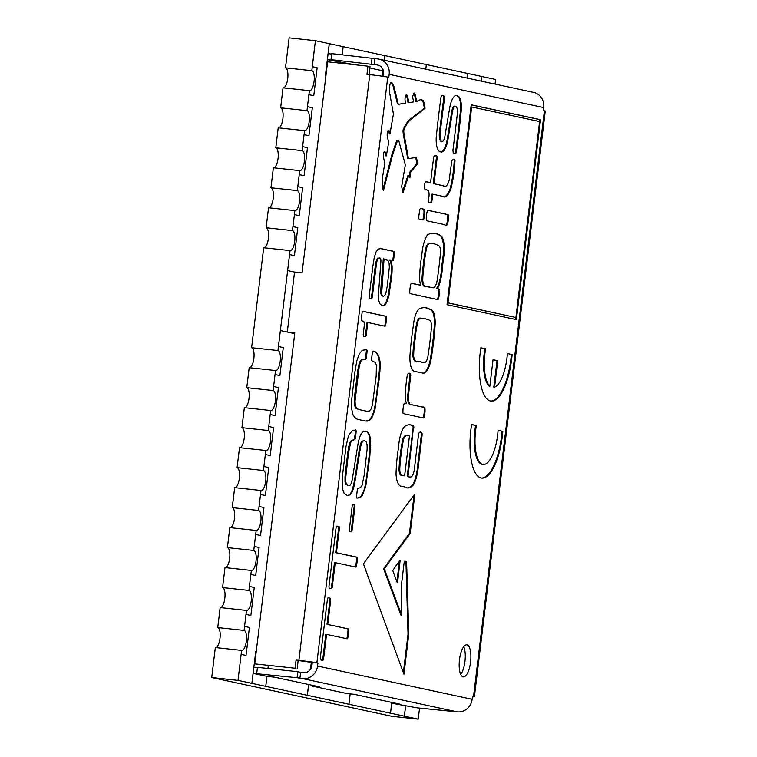 <?xml version="1.0" encoding="UTF-8"?>
<svg xmlns="http://www.w3.org/2000/svg" width="757" height="757" viewBox="0 0 757 757"><rect width="100%" height="100%" fill="white"/><g stroke="black" fill="none" stroke-linecap="round" stroke-linejoin="round"><path stroke-width="1.14" d="M391.729 703.196L390.517 713.189L418.205 719.15L419.548 708.098M418.205 719.15L391.937 716.311L211.733 677.543L215.319 647.557L241.663 650.395L241.142 654.389L246.034 655.439L249.422 627.449L244.568 626.408L244.085 630.411L217.742 627.562L220.155 607.568L246.498 610.416L244.568 626.408M241.928 427.658L244.35 407.663L270.694 410.512L268.271 430.506L241.928 427.658A10.078 3.53 -83.8 0 1 244.227 438.029A10.078 3.53 -83.8 0 1 239.77 447.68M268.754 426.503L273.608 427.554L270.221 455.534L265.338 454.484L263.436 470.485L237.092 467.637L239.515 447.652L265.858 450.491L265.338 454.484M251.608 347.7L263.701 247.747L290.045 250.586L277.951 350.538L251.608 347.7A10.078 3.53 -83.8 0 1 253.907 358.07A10.078 3.53 -83.8 0 1 249.441 367.713M275.529 370.533L273.116 390.527L246.773 387.679L249.185 367.684L275.529 370.533A10.078 3.53 96.2 0 0 275.662 370.552A10.078 3.53 96.2 0 0 280.232 361.098A10.078 3.53 96.2 0 0 277.951 350.538M279.901 375.576L275.009 374.526L279.901 375.576L283.288 347.586L278.434 346.545M222.577 587.583L224.999 567.589L251.343 570.437L248.921 590.422L222.577 587.583A10.078 3.53 -83.8 0 1 224.876 597.954A10.078 3.53 -83.8 0 1 220.419 607.597M249.403 586.429L254.257 587.47L250.87 615.46L245.978 614.41M261.014 490.479L258.601 510.464L232.257 507.616L234.67 487.631L261.014 490.479A10.078 3.53 96.2 0 0 261.146 490.498A10.078 3.53 96.2 0 0 265.716 481.045A10.078 3.53 96.2 0 0 263.436 470.485M256.178 530.458L253.756 550.443L227.412 547.604L229.835 527.61L256.178 530.458A10.078 3.53 96.2 0 0 256.311 530.477A10.078 3.53 96.2 0 0 260.872 521.024A10.078 3.53 96.2 0 0 258.601 510.464M260.55 535.502L255.658 534.451L260.55 535.502L263.938 507.512L259.083 506.471M285.474 67.827L289.136 37.85L315.404 40.689L311.818 70.675L285.474 67.827A10.078 3.53 -83.8 0 1 287.774 78.208A10.078 3.53 -83.8 0 1 283.317 87.85M270.959 187.774L273.381 167.78L299.725 170.628L297.302 190.622L270.959 187.774A10.078 3.53 -83.8 0 1 273.258 198.145A10.078 3.53 -83.8 0 1 268.801 207.797M294.88 210.607L292.467 230.601L266.123 227.753L268.536 207.768L294.88 210.607A10.078 3.53 96.2 0 0 295.012 210.626A10.078 3.53 96.2 0 0 299.583 201.173A10.078 3.53 96.2 0 0 297.302 190.622M299.252 215.65L294.359 214.6L299.252 215.65L302.639 187.66L297.785 186.619M309.395 90.67L306.982 110.654L280.639 107.816L283.052 87.821L309.395 90.67A10.078 3.53 96.2 0 0 309.528 90.689A10.078 3.53 96.2 0 0 314.098 81.236A10.078 3.53 96.2 0 0 311.818 70.675M304.56 130.649L302.138 150.634L275.794 147.795L278.216 127.801L304.56 130.649A10.078 3.53 96.2 0 0 304.692 130.668A10.078 3.53 96.2 0 0 309.253 121.215A10.078 3.53 96.2 0 0 306.982 110.654M302.63 146.64L307.474 147.681L304.087 175.671L299.204 174.621M308.875 94.663L313.767 95.713L317.155 67.723L312.3 66.682M304.04 134.642L308.932 135.692L312.319 107.702L307.465 106.661M289.524 254.589L294.416 255.629L297.804 227.649L292.95 226.598M280.336 330.544L294.199 333.534L294.293 332.995M270.173 414.505L275.065 415.555L278.444 387.565L273.599 386.524M260.493 494.472L265.385 495.513L268.773 467.533L263.919 466.482M250.822 574.431L255.705 575.481L259.093 547.491L254.238 546.45M241.142 654.389L238.001 680.382L251.863 683.363L255.771 651.38L251.901 683.363L307.314 695.295L308.61 684.508M312.158 663.511L311.184 663.302L310.455 669.302M308.648 684.517L307.351 695.295L390.489 713.189L391.785 702.401L391.719 703.196L399.223 704.001L354.181 694.311L346.678 693.497L312.026 686.041L319.53 686.854L274.488 677.165L266.975 676.351L253.112 673.37L297.085 677.704L297.804 671.705L257.465 667.352L256.737 673.352M495.059 84.093L495.617 79.457L481.793 76.485M467.892 73.495L467.334 78.132L467.93 73.495L384.755 55.602L384.159 60.229L384.755 55.602M382.266 76.202L382.919 70.808L382.228 76.192M384.717 55.602L329.267 43.669L325.396 75.653L325.917 75.766L325.396 75.653L329.304 43.669M329.267 43.669L315.404 40.689M238.001 680.382L211.733 677.543M481.234 81.122L481.793 76.476L467.93 73.495M265.764 686.344L266.966 676.351M267.921 668.478L268.281 665.545M256.245 651.484L255.771 651.38M404.38 716.169L405.591 706.177M348.939 704.247L350.188 693.885M311.222 663.312L310.502 669.235M341.161 63.276L341.237 62.651M342.192 54.778L343.167 46.66M425.784 69.19L426.342 64.553M280.374 330.554L294.227 333.534M294.558 272.075L287.622 270.58M241.18 654.398L246.034 655.439M241.663 650.395A10.078 3.53 96.2 0 0 241.795 650.414A10.078 3.53 96.2 0 0 246.356 640.961A10.078 3.53 96.2 0 0 244.085 630.411M246.016 614.419L250.87 615.46M246.498 610.416A10.078 3.53 96.2 0 0 246.631 610.435A10.078 3.53 96.2 0 0 251.201 600.982A10.078 3.53 96.2 0 0 248.921 590.422M250.86 574.431L255.705 575.481M251.343 570.437A10.078 3.53 96.2 0 0 251.466 570.456A10.078 3.53 96.2 0 0 256.036 561.003A10.078 3.53 96.2 0 0 253.756 550.443M260.531 494.472L265.385 495.513M265.366 454.493L270.221 455.534M265.858 450.491A10.078 3.53 96.2 0 0 265.981 450.519A10.078 3.53 96.2 0 0 270.552 441.057A10.078 3.53 96.2 0 0 268.271 430.506M270.211 414.514L275.065 415.555M270.694 410.512A10.078 3.53 96.2 0 0 270.817 410.531A10.078 3.53 96.2 0 0 275.387 401.078A10.078 3.53 96.2 0 0 273.116 390.527M289.562 254.589L294.416 255.629M290.045 250.586A10.078 3.53 96.2 0 0 290.177 250.614A10.078 3.53 96.2 0 0 294.738 241.161A10.078 3.53 96.2 0 0 292.467 230.601M299.242 174.63L304.087 175.671M299.725 170.628A10.078 3.53 96.2 0 0 299.848 170.647A10.078 3.53 96.2 0 0 304.418 161.194A10.078 3.53 96.2 0 0 302.138 150.634M304.077 134.642L308.932 135.692M308.913 94.663L313.767 95.713M215.575 647.576A10.078 3.53 96.2 0 0 220.041 637.933A10.078 3.53 96.2 0 0 217.742 627.562M227.412 547.604A10.078 3.53 -83.8 0 1 229.712 557.975A10.078 3.53 -83.8 0 1 225.255 567.618M232.257 507.616A10.078 3.53 -83.8 0 1 234.556 517.996A10.078 3.53 -83.8 0 1 230.09 527.638M237.092 467.637A10.078 3.53 -83.8 0 1 239.392 478.017A10.078 3.53 -83.8 0 1 234.925 487.659M246.773 387.679A10.078 3.53 -83.8 0 1 249.062 398.05A10.078 3.53 -83.8 0 1 244.606 407.692M266.123 227.753A10.078 3.53 -83.8 0 1 268.423 238.124A10.078 3.53 -83.8 0 1 263.956 247.776M275.794 147.795A10.078 3.53 -83.8 0 1 278.093 158.166A10.078 3.53 -83.8 0 1 273.637 167.808M280.639 107.816A10.078 3.53 -83.8 0 1 282.938 118.187A10.078 3.53 -83.8 0 1 278.472 127.829M502.809 431.216A12.528 4.391 -83.8 0 1 502.572 434.083A45.638 15.982 -83.8 0 1 481.991 478.102L481.159 477.989A45.865 16.067 -83.8 0 1 478.036 476.333A45.666 15.992 -83.8 0 1 471.602 424.507L476.342 425.519A35.484 12.424 96.2 0 0 475.112 436.325A31.974 11.194 96.2 0 0 483.212 464.476A31.974 11.194 96.2 0 0 484.773 464.334A31.955 11.194 96.2 0 0 498.021 431.149L498.087 430.231L502.061 431.14A12.528 4.391 -83.8 0 1 501.815 434.007A45.638 15.982 -83.8 0 1 481.48 478.036M502.572 434.083L501.815 434.007M498.087 430.279L502.061 431.14M475.112 436.325L474.365 436.25A31.974 11.194 96.2 0 0 482.455 464.391L483.212 464.476M476.342 425.519L475.585 425.443A35.484 12.424 96.2 0 0 474.365 436.25M471.592 424.582L475.585 425.443M512.139 354.522A45.675 15.992 -83.8 0 1 498.995 396.696A45.657 15.992 -83.8 0 1 491.056 401.087A45.657 15.992 -83.8 0 1 479.664 376.106A45.657 15.992 -83.8 0 1 480.875 347.813L485.616 348.816A32.002 11.204 96.2 0 0 489.855 386.155L493.053 359.707L497.765 360.72L494.567 387.168A31.926 11.185 96.2 0 0 507.341 354.153L507.389 353.5L511.382 354.437A45.675 15.992 -83.8 0 1 498.248 396.611A45.657 15.992 -83.8 0 1 490.678 401.03M507.379 353.576L511.382 354.437M494.567 387.168L493.81 387.082L497.008 360.644L497.765 360.72M493.044 359.793L497.008 360.644M489.855 386.155L489.107 386.079A32.002 11.204 96.2 0 1 484.868 348.731L485.616 348.816M480.865 347.87L484.868 348.731M515.896 317.467L539.609 121.555L471.677 106.945L447.974 302.847L515.896 317.467L447.273 302.781M447.974 302.847L447.273 302.772M471.677 106.945L470.977 106.869M540.536 119.71L516.35 319.615L447.037 304.702L471.233 104.797L540.536 119.71L539.788 119.625L539.561 121.546M471.223 104.873L539.788 119.625M515.848 317.457L515.612 319.454M294.785 333.042L287.3 332.011L294.814 332.825L254.749 663.87L295.088 668.223L296.082 660.057L298.892 660.359A14.099 0.483 6.9 0 1 316.88 662.82L317.921 663.047L317.552 666.046A14.099 13.2 102.1 0 1 302.724 678.622L297.085 677.704M391.719 703.196L416.975 707.823L457.294 711.873A14.099 13.2 -77.9 0 0 472.122 699.298L472.482 696.298L473.522 696.525A14.099 0.483 6.9 0 1 474.393 696.8A14.099 0.483 6.9 0 1 472.425 696.809M474.393 696.8L545.267 111.08A14.099 0.483 -173.1 0 0 544.406 110.806L543.365 110.579L543.725 107.579A14.099 13.2 -77.9 0 0 533.562 92.373L378.992 59.122A14.099 13.2 102.1 0 1 389.164 74.328L388.795 77.328L387.754 77.1A14.099 0.483 -173.1 0 0 369.776 74.64L366.956 74.337L367.949 66.171L327.601 61.809L302.062 272.851L294.558 272.047L287.3 332.011M466.974 644.86A16.115 5.649 96.2 0 0 466.766 644.832A16.115 5.649 96.2 0 0 459.423 660.246A16.115 5.649 96.2 0 0 463.312 676.881A16.115 5.649 96.2 0 0 470.617 661.75A16.115 5.649 96.2 0 0 466.974 644.86M443.11 108.885A1590.892 557.143 96.2 0 0 440.489 130.072A9.567 3.35 96.2 0 0 441.019 140.821A7.087 2.479 96.2 0 0 441.984 141.568A7.087 2.479 96.2 0 0 444.35 138.711L444.7 137.395A2658.187 930.911 -83.8 0 1 449.743 107.674A16.19 5.668 -83.8 0 1 453.405 97.435A16.19 5.668 -83.8 0 1 456.613 95.382A16.19 5.668 -83.8 0 1 458.023 96.111A15.272 5.346 -83.8 0 1 461.032 102.176A15.272 5.346 -83.8 0 1 460.871 113.673A284.585 99.659 -83.8 0 1 456.48 151.003A4.372 1.533 -83.8 0 1 456.301 152.072L455.932 153.16A4.646 1.628 -83.8 0 1 455.004 153.775A4.646 1.628 -83.8 0 1 454.654 153.624L453.68 153.359A4.523 1.58 -83.8 0 1 453.254 153.094L452.932 150.217A988.046 346.025 96.2 0 0 457.171 115.13A7.333 2.564 96.2 0 0 457.256 109.216A7.324 2.564 96.2 0 0 455.619 106.377A6.075 2.129 96.2 0 0 455.25 106.235A6.075 2.129 96.2 0 0 453.945 107.144A6.084 2.129 96.2 0 0 452.648 110.91L452.431 112.017A24062.295 8426.792 -83.8 0 1 448.068 138.928A15.708 5.498 -83.8 0 1 444.775 149.356A15.708 5.498 -83.8 0 1 441.189 152.072A15.708 5.498 -83.8 0 1 440.29 151.741A16.531 5.791 -83.8 0 1 436.675 145.741A16.531 5.791 -83.8 0 1 436.685 132.929A424.062 148.514 -83.8 0 1 440.915 97.539L441.076 96.782A8.639 3.028 -83.8 0 1 442.959 95.429A8.639 3.028 -83.8 0 1 444.274 96.622L444.34 96.82A14.847 5.195 -83.8 0 1 443.593 104.816L443.11 108.885L442.353 108.8A1590.892 557.143 96.2 0 0 439.741 129.996A9.567 3.35 96.2 0 0 440.271 140.736A7.087 2.479 96.2 0 0 441.227 141.493L441.984 141.568M410.209 293.65L409.745 292.798A14.544 5.091 -83.8 0 1 410.691 284.462L411.259 283.298A6.236 2.186 -83.8 0 1 411.666 283.232A6.236 2.186 -83.8 0 1 411.723 283.241L412.385 283.383A2111.869 739.589 96.2 0 0 420.807 285.209A12.935 4.533 -83.8 0 1 419.643 278.661A51.523 18.045 -83.8 0 1 421.829 255.194A21.489 7.523 -83.8 0 1 427.61 234.679A96.035 33.63 -83.8 0 1 434.726 233.374A96.035 33.63 -83.8 0 1 441.691 236.392A19.616 6.87 -83.8 0 1 443.403 258.979L442.514 266.587A27.602 9.671 -83.8 0 1 438.691 286.288L438.369 286.894A76.296 26.722 96.2 0 0 437.205 288.729A18.471 6.472 -83.8 0 1 437.783 288.72A18.471 6.472 -83.8 0 1 439.174 289.344L439.297 289.571A9.122 3.189 -83.8 0 1 438.615 298.163L437.801 299.583L410.209 293.65M397.51 582.966L397.274 582.739A1495.179 523.617 96.2 0 0 392.826 570.769L392.769 570.674A119.076 41.701 -83.8 0 1 400.122 560.558L397.51 582.966M338.89 526.465A2.016 0.71 -83.8 0 1 339.344 528.613L336.42 552.742L356.935 557.161A2.016 0.71 -83.8 0 1 357.389 559.309L356.67 565.214A2.016 0.71 -83.8 0 1 355.762 567.069A2.016 0.71 -83.8 0 1 355.733 567.069L335.219 562.659L332.304 586.779A2.016 0.71 -83.8 0 1 331.386 588.643A2.016 0.71 -83.8 0 1 331.367 588.634L329.456 588.227A2.016 0.71 -83.8 0 1 329.002 586.069L336.042 527.903A2.016 0.71 -83.8 0 1 336.95 526.049A2.016 0.71 -83.8 0 1 336.979 526.058L338.142 526.38A2.016 0.71 -83.8 0 1 338.587 528.537L335.673 552.667L356.187 557.076A2.016 0.71 -83.8 0 1 356.642 559.224L355.922 565.138A2.016 0.71 -83.8 0 1 355.184 566.955M380.175 304.248L378.822 300.955L378.396 295.258L380.885 261.534A3.908 1.372 96.2 0 0 379.9 258.033A3.908 1.372 96.2 0 0 379.882 258.033L378.434 258.251L377.393 259.604L376.598 262.603L372.302 296.876A2.016 0.71 -83.8 0 1 371.384 298.731A2.016 0.71 -83.8 0 1 371.365 298.731L369.662 298.362A2.016 0.71 -83.8 0 1 369.208 296.214L372.756 266.88L374.195 257.882L375.936 252.1L378.112 249.138L380.847 248.589L393.933 251.4A2.016 0.71 -83.8 0 1 394.388 253.557L393.735 258.96A2.016 0.71 -83.8 0 1 392.826 260.815A2.016 0.71 -83.8 0 1 392.798 260.815L390.508 260.323A13.418 4.703 -83.8 0 1 392.098 266.568A24.593 8.611 -83.8 0 1 391.388 278.387L389.022 295.022L387.224 301.371L385.067 304.948L382.55 305.762L380.175 304.248M363.824 321.479L361.818 320.817A2.016 0.71 -83.8 0 1 361.363 318.659L362.035 313.161A2.016 0.71 -83.8 0 1 362.944 311.297A2.016 0.71 -83.8 0 1 362.963 311.307L386.089 316.275A2.016 0.71 -83.8 0 1 386.534 318.432L385.824 324.337A2.016 0.71 -83.8 0 1 384.916 326.191A2.016 0.71 -83.8 0 1 384.887 326.191L367.77 322.51L366.284 334.821A2.016 0.71 -83.8 0 1 365.376 336.676A2.016 0.71 -83.8 0 1 365.347 336.676L363.748 336.335A2.016 0.71 -83.8 0 1 363.294 334.178L364.429 324.1L363.824 321.479M320.779 659.943A2.016 0.71 -83.8 0 1 320.325 657.795L327.365 599.62A2.016 0.71 -83.8 0 1 328.273 597.765A2.016 0.71 -83.8 0 1 328.301 597.775L330.213 598.181A2.016 0.71 -83.8 0 1 330.658 600.329L327.743 624.459L348.258 628.878A2.016 0.71 -83.8 0 1 348.712 631.026L347.993 636.93A2.016 0.71 -83.8 0 1 347.085 638.794A2.016 0.71 -83.8 0 1 347.056 638.785L326.541 634.375L323.627 658.505A2.016 0.71 -83.8 0 1 322.709 660.359A2.016 0.71 -83.8 0 1 322.69 660.35L320.779 659.943M418.11 438.057A13.598 4.76 -83.8 0 1 418.839 433.364L418.943 433.042A8.933 3.132 -83.8 0 1 420.58 432.077A8.933 3.132 -83.8 0 1 421.829 433.108L422.065 435.389L418.422 465.498A23.562 8.251 -83.8 0 1 413.786 484.442A36.951 12.945 -83.8 0 1 407.398 487.953A36.951 12.945 -83.8 0 1 404.967 486.969L402.875 486.496A93.414 32.712 -83.8 0 1 402.099 486.287A20.846 7.305 -83.8 0 1 401.276 486.325A20.846 7.305 -83.8 0 1 396.034 474.298A68.509 23.987 -83.8 0 1 398.598 447.15A20.288 7.106 -83.8 0 1 404.437 426.598A52.943 18.537 -83.8 0 1 410.171 424.809A52.943 18.537 -83.8 0 1 413.577 426.153L407.966 476.569A52.006 18.215 96.2 0 0 409.575 476.948A52.006 18.215 96.2 0 0 410.531 476.986A8.535 2.99 96.2 0 0 410.54 476.986A8.535 2.99 96.2 0 0 412.953 474.639A8.535 2.99 96.2 0 0 414.439 468.517L414.685 466.681A1222.583 428.159 -83.8 0 1 418.11 438.057M444.17 224.526L426.834 220.798L426.305 219.975A10.418 3.653 -83.8 0 1 427.251 211.317L427.781 210.285A10695.7 3745.712 -83.8 0 1 448.059 214.638L448.381 214.941A9.273 3.246 -83.8 0 1 447.567 223.76L446.98 224.999A18.84 6.595 -83.8 0 1 445.665 225.217A18.84 6.595 -83.8 0 1 444.17 224.526M430.695 202.895L428.784 202.403L428.453 201.125A4.57 1.599 -83.8 0 1 428.538 199.829L428.585 199.346A43.121 15.102 96.2 0 0 428.831 197.312A5.772 2.025 96.2 0 0 429.001 193.016A5.772 2.025 96.2 0 0 427.998 190.48L427.648 190.196A119.492 41.853 -83.8 0 1 424.743 189.004A4.958 1.741 -83.8 0 1 425.112 182.759L425.566 181.945A74.404 26.06 -83.8 0 1 427.222 181.973A74.404 26.06 -83.8 0 1 430.572 182.986A340.527 119.256 -83.8 0 1 433.723 157.172L433.827 156.718A7.844 2.744 -83.8 0 1 435.654 155.308A7.844 2.744 -83.8 0 1 436.827 156.339L437.101 157.522A4.154 1.457 -83.8 0 1 436.988 159.159L434.016 183.724L443.668 185.806A11.62 4.069 96.2 0 0 444.804 186.449A11.62 4.069 96.2 0 0 449.081 180.563L449.346 179.343A158.582 55.535 -83.8 0 1 451.938 160.598A9.387 3.283 -83.8 0 1 453.765 159.453A9.387 3.283 -83.8 0 1 454.881 160.21L454.995 160.408A52.451 18.367 -83.8 0 1 450.926 188.73A20.079 7.031 -83.8 0 1 444.151 196.99A20.079 7.031 -83.8 0 1 442.627 196.309L432.758 194.189A20.458 7.163 -83.8 0 1 431.708 201.92L431.206 202.81A5.914 2.072 -83.8 0 1 430.742 202.904A5.914 2.072 -83.8 0 1 430.695 202.895M415.11 371.403A18.348 6.425 -83.8 0 1 414.628 371.403A18.348 6.425 -83.8 0 1 410.001 354.929A133.147 46.631 -83.8 0 1 413.502 324.649A16.862 5.905 -83.8 0 1 418.839 309.074A82.977 29.059 -83.8 0 1 425.462 307.721A82.977 29.059 -83.8 0 1 430.194 309.414A18.111 6.34 -83.8 0 1 430.544 309.433A18.111 6.34 -83.8 0 1 435.19 323.315A111.724 39.127 -83.8 0 1 431.452 356.954A18.745 6.567 -83.8 0 1 427.648 369.681A18.745 6.567 -83.8 0 1 423.182 373.239A18.745 6.567 -83.8 0 1 422.264 372.946L414.363 371.327A18.348 6.425 -83.8 0 1 414.249 371.337M403.954 674.184L393.451 645.645A1598.547 559.82 -83.8 0 1 386.363 626.38A6705.109 2348.176 -83.8 0 1 380.582 610.644L379.635 607.966A3816.52 1336.578 -83.8 0 1 364.59 566.965A24.12 8.45 -83.8 0 1 363.53 563.766L364.164 562.782A7589.597 2657.931 -83.8 0 1 382.228 538.17L385.218 534.196A5295.281 1854.451 -83.8 0 1 392.855 523.73L412.082 497.68A55.621 19.483 -83.8 0 1 414.855 494.009L410.18 533.6A3523.561 1233.976 96.2 0 0 384.471 568.602L384.348 568.867A26607.717 9318.216 -83.8 0 1 401.598 615.081L401.683 615.072A972.092 340.432 -83.8 0 1 401.626 583.685A593.337 207.797 -83.8 0 1 404.314 561.268A28.359 9.926 -83.8 0 1 405.336 561.23A28.359 9.926 -83.8 0 1 406.575 561.599L407.692 597.046A942.02 329.901 -83.8 0 1 408.023 608.742A10931.487 3828.291 -83.8 0 1 408.685 631.404A12.935 4.533 -83.8 0 1 408.714 634.716L403.954 674.184M352.033 430.922L355.667 429.919A2.016 0.71 -83.8 0 1 356.121 432.077L355.412 437.877A2.016 0.71 -83.8 0 1 354.503 439.732A2.016 0.71 -83.8 0 1 354.475 439.732L352.298 440.356L350.709 442.467L348.523 452.733L345.741 477.383L345.788 481.982L346.611 484.584L348.305 485.757L349.98 485.398L351.21 483.505L352.242 479.645L358.392 441.586L360.379 435.095L362.754 431.717L365.745 431.064L367.391 431.774L369.7 435.124L370.712 441.17L369.785 456.887L365.735 486.514L362.187 495.589L360.663 497.112L357.03 498.115A2.016 0.71 -83.8 0 1 356.575 495.958L357.276 490.158A2.016 0.71 -83.8 0 1 358.193 488.293A2.016 0.71 -83.8 0 1 358.212 488.303L360.398 487.678L361.988 485.568L364.174 475.301L367.126 449.185L367.069 444.596L366.237 441.956L364.571 440.773L362.858 441.142L361.609 443.063L360.559 446.961L354.371 485.076L352.431 491.53L350.094 494.832L347.094 495.466L344.161 493.403L342.505 488.776L342.457 475.793L346.034 446.318L348.012 437.622L349.185 434.641L352.033 430.922M388.625 142.524L387.546 137.329A4.362 1.523 -83.8 0 1 387.187 134.216A4.362 1.533 -83.8 0 1 387.934 130.8L388.596 130.336A5.602 1.959 -83.8 0 1 389.95 133.998L393.422 114.08L389.987 94.691A9.481 3.321 -83.8 0 1 390.366 83.043L390.934 82.371A15.556 5.45 -83.8 0 1 394 86.762L398.324 104.381L405.61 103.009L405.213 101.097A4.078 1.429 -83.8 0 1 405.686 95.524L406.736 94.843A20.25 7.087 -83.8 0 1 408.742 102.725L413.606 101.902L412.962 98.807A4.428 1.552 -83.8 0 1 412.802 95.912L414.136 93.035A5.905 2.072 -83.8 0 1 415.423 95.41L416.71 101.561L417.277 101.258A32.589 11.412 -83.8 0 1 421.28 99.801A32.589 11.412 -83.8 0 1 423.362 100.615A30.819 10.797 -83.8 0 1 425.055 108.308L410.521 119.634A39.771 13.929 96.2 0 0 403.869 129.93L403.765 131.141A20.657 7.229 96.2 0 0 404.664 137.632L408.458 158.658L416.388 157.39L417.713 163.626A4089.702 1432.244 -83.8 0 1 410.114 172.738A9.983 3.501 96.2 0 0 410.313 176.646L409.868 177.573L408.771 175.406L402.961 192.808L401.655 186.534L405.345 164.808L399.592 143.764A99.11 34.708 -83.8 0 1 398.844 140.868L397.889 140.442A14.856 5.204 96.2 0 0 395.646 146.025L392.542 155.081L383.468 190.594A13.948 4.883 -83.8 0 1 382.417 178.501A206.538 72.331 -83.8 0 1 383.089 173.836L384.764 163.332L383.685 158.175A3.955 1.382 -83.8 0 1 383.316 155.251A3.965 1.391 -83.8 0 1 384.026 152.006L384.272 151.788A7.078 2.479 -83.8 0 1 384.528 151.779A7.078 2.479 -83.8 0 1 386.316 155.895A249.678 87.443 96.2 0 0 388.625 142.524M372.065 360.928A2.016 0.71 -83.8 0 1 371.611 358.78L372.312 352.97A1.968 0.691 -83.8 0 1 373.21 351.106A1.968 0.691 -83.8 0 1 373.22 351.106L375.822 352.033L378.632 355.506L380.071 361.657L380.251 365.896L379.475 376.797L374.933 409.802L372.444 416.785L369.293 420.419L365.47 421.034L357.862 419.406L355.932 418.63L353.103 415.139L351.664 408.998L351.693 399.705L354.967 371.526L356.802 360.852L359.291 353.869L362.452 350.236L366.587 349.687A2.016 0.71 -83.8 0 1 367.041 351.835L366.331 357.645A1.826 0.643 -83.8 0 1 365.536 359.528L362.471 359.66L360.654 361.657L359.329 365.735L355.042 401.182L355.326 405.61L356.585 408.269L358.95 409.565L366.757 411.25L369.284 410.994L371.091 408.998L372.416 404.919L376.172 376.087L376.409 365.044L375.16 362.395L372.065 360.928M352.109 529.928A2.016 0.71 -83.8 0 1 351.201 531.783A2.016 0.71 -83.8 0 1 351.172 531.783L349.819 531.49A2.016 0.71 -83.8 0 1 349.365 529.332L352.156 506.31A2.016 0.71 -83.8 0 1 353.065 504.455A2.016 0.71 -83.8 0 1 353.093 504.455L354.446 504.749A2.016 0.71 -83.8 0 1 354.901 506.897L352.109 529.928L351.362 529.843A2.016 0.71 -83.8 0 1 350.623 531.66M403.216 413.577L402.979 413.142A10.295 3.605 -83.8 0 1 403.841 404.437L404.191 403.557A6.274 2.195 -83.8 0 1 405.014 403.226A6.274 2.195 -83.8 0 1 405.26 403.301L405.487 403.349A90.291 31.624 96.2 0 0 406.471 403.595A16.966 5.942 -83.8 0 1 405.449 399.005A45.723 16.011 -83.8 0 1 407.332 375.112L407.446 374.63A8.355 2.924 -83.8 0 1 409.357 373.182A8.355 2.924 -83.8 0 1 410.445 373.996L410.767 375.349A297.132 104.059 96.2 0 0 408.676 393.867A9.623 3.369 96.2 0 0 408.808 401.626A9.623 3.369 96.2 0 0 410.852 404.598A9.623 3.369 96.2 0 0 411.202 404.588L422.444 407.039A17.704 6.198 -83.8 0 1 423.267 406.973A17.704 6.198 -83.8 0 1 424.904 407.843A9.529 3.34 -83.8 0 1 424.204 416.908L423.475 417.987L403.216 413.577M423.267 219.89A4.741 1.665 -83.8 0 1 422.908 219.956A4.741 1.665 -83.8 0 1 422.756 219.918L419.898 219.303A4.182 1.467 -83.8 0 1 419.577 219.369A4.182 1.467 -83.8 0 1 418.895 218.697A6.359 2.224 -83.8 0 1 419.217 213.54L419.454 211.771A9.283 3.255 -83.8 0 1 419.7 209.926L420.097 208.837A48.051 16.824 -83.8 0 1 422.009 208.743A48.051 16.824 -83.8 0 1 424.488 209.566L424.63 209.746A9.434 3.302 -83.8 0 1 423.929 218.47L423.437 219.757L422.52 219.804A4.741 1.665 -83.8 0 1 422.415 219.852M423.352 219.833L422.52 219.804M423.437 219.757L422.605 219.748M423.513 219.653L422.69 219.672M423.579 219.539L422.766 219.577M423.646 219.407L422.832 219.464M423.712 219.256L422.898 219.331M423.769 219.085L422.964 219.18M423.825 218.896L423.021 219.01M423.882 218.697L423.078 218.82M423.929 218.47L423.125 218.612M424.63 209.746L423.882 209.661A9.434 3.302 -83.8 0 1 423.182 218.385M424.592 209.661L423.882 209.661M424.545 209.604L423.835 209.575M424.488 209.566L423.788 209.519M421.64 208.714A48.051 16.824 -83.8 0 1 423.74 209.49M419.898 219.303L419.274 219.237M423.646 417.949L422.964 417.873M423.806 417.817L422.908 417.864M423.948 417.59L423.059 417.732M424.081 417.287L423.201 417.514M424.204 416.908L423.333 417.211M424.904 407.843L424.147 407.758A9.529 3.34 -83.8 0 1 423.447 416.823M422.889 406.963A17.704 6.198 -83.8 0 1 424.147 407.758M422.444 407.039L410.909 404.607M408.808 401.626L408.051 401.541A9.623 3.369 96.2 0 0 410.105 404.522L410.852 404.598M408.676 393.867L407.928 393.782A9.623 3.369 96.2 0 0 408.051 401.541M410.767 375.349L410.01 375.273A297.132 104.059 96.2 0 0 407.928 393.782M410.758 374.952L410.01 375.273M410.72 374.63L410.001 374.876M410.654 374.365L409.972 374.545M410.559 374.157L409.906 374.289M410.445 373.996L409.811 374.081M408.979 373.21A8.355 2.924 -83.8 0 1 409.688 373.92M406.471 403.595L405.724 403.509A90.291 31.624 96.2 0 1 404.74 403.263L405.487 403.349M405.26 403.301L404.702 403.254M352.894 504.493L353.699 504.664A2.016 0.71 -83.8 0 1 354.144 506.821L351.362 529.843M366.757 411.25L358.95 409.565M356.585 408.269L358.193 409.49M355.326 405.61L354.579 405.525L355.837 408.184M355.042 401.182L354.285 401.096L354.579 405.525M355.563 394.558L354.815 394.482L354.285 401.096M358.269 372.236L357.512 372.16L354.815 394.482M359.329 365.735L358.581 365.659L357.512 372.16M360.654 361.657L359.897 361.572L358.581 365.659M362.471 359.66L361.714 359.575L359.897 361.572M365.016 359.414L361.714 359.575M366.331 357.645L365.584 357.559A1.826 0.643 -83.8 0 1 364.912 359.395M365.858 349.602A2.016 0.71 -83.8 0 1 366.284 351.75L365.584 357.559M367.467 421.11L365.158 420.977M369.293 420.419L366.71 421.024M370.949 418.981L368.545 420.343M372.444 416.785L371.696 416.71L370.201 418.905M373.769 413.757L373.021 413.672L371.696 416.71M374.933 409.802L374.185 409.717L373.021 413.672M375.936 404.919L375.188 404.844L374.185 409.717M376.768 399.128L376.021 399.043L375.188 404.844M379.475 376.797L378.727 376.721L376.021 399.043M380.042 370.949L379.295 370.864L378.727 376.721M380.251 365.896L379.494 365.82L379.295 370.864M380.071 361.657L379.323 361.572L379.494 365.82M379.531 358.222L378.784 358.137L379.323 361.572M378.632 355.506L377.885 355.43L378.784 358.137M377.402 353.443L376.645 353.368L377.885 355.43M375.822 352.033L375.075 351.948L376.645 353.368M373.911 351.257L375.075 351.948M386.316 155.895L385.559 155.81A7.078 2.479 -83.8 0 0 384.196 151.854M392.542 155.081L391.795 154.996L383.014 189.354M395.646 146.025L394.899 145.95L391.795 154.996M397.889 140.442L397.141 140.367A14.856 5.204 96.2 0 0 394.899 145.95M398.04 140.291L397.141 140.367M398.296 140.168L397.283 140.215M408.771 175.406L408.014 175.321L402.658 191.379M410.322 176.684L409.471 176.788M410.313 176.646L409.565 176.608M410.114 172.738L409.367 172.653A9.983 3.501 96.2 0 0 409.565 176.561M417.713 163.626L416.956 163.54A4089.702 1432.244 -83.8 0 1 409.367 172.653M415.688 157.503L416.956 163.54M408.458 158.658L407.701 158.582L403.916 137.556L404.664 137.632M403.765 131.141L403.008 131.065A20.657 7.229 96.2 0 0 403.916 137.556M403.793 130.497L403.046 130.412L403.008 131.065M403.869 129.93L403.046 130.412M410.521 119.634L409.774 119.549A39.771 13.929 96.2 0 0 403.112 129.854M425.055 108.327L424.298 108.242L409.774 119.549M425.055 108.308L424.298 108.242A30.819 10.797 -83.8 0 0 422.614 100.53L423.362 100.615M420.901 99.773A32.589 11.412 -83.8 0 1 422.614 100.53M416.71 101.561L415.962 101.485L414.666 95.335L415.423 95.41M413.795 93.187A5.905 2.072 -83.8 0 1 414.666 95.335M408.742 102.725L407.995 102.64A20.25 7.087 -83.8 0 0 406.074 94.947M398.324 104.381L397.416 103.662L393.252 86.677L394 86.762M390.754 82.485A15.556 5.45 -83.8 0 1 393.252 86.677M389.95 133.998L389.202 133.913A5.602 1.959 -83.8 0 0 388.237 130.469M348.674 495.485L346.924 495.39M350.094 494.832L347.927 495.4M351.343 493.517L349.346 494.756M352.431 491.53L351.683 491.444L350.595 493.432M354.371 485.076L353.623 484.991L351.683 491.444M356.187 475.027L355.44 474.942L353.623 484.991M359.471 453.235L358.714 453.15L355.44 474.942M360.559 446.961L359.812 446.876L358.714 453.15M361.609 443.063L360.852 442.987L359.812 446.876M362.858 441.142L362.111 441.057L360.852 442.987M364.571 440.773L362.111 441.057M358.941 497.945L356.84 497.983M360.663 497.112L358.193 497.869M362.187 495.589L359.906 497.027M363.511 493.394L362.764 493.318L361.43 495.513M364.685 490.413L363.937 490.328L362.764 493.318M365.735 486.514L364.988 486.439L363.937 490.328M366.662 481.717L365.915 481.641L364.988 486.439M367.467 476.011L366.719 475.935L365.915 481.641M369.785 456.887L369.028 456.812L366.719 475.935M370.419 450.737L369.671 450.661L369.028 456.812M370.731 445.504L369.974 445.419L369.671 450.661M370.712 441.17L369.965 441.094L369.974 445.419M370.372 437.754L369.624 437.678L369.965 441.094M369.7 435.124L368.952 435.038L369.624 437.678M368.706 433.127L367.959 433.042L368.952 435.038M367.391 431.774L366.643 431.689L367.959 433.042M365.177 431.055L366.643 431.689M348.305 485.757L346.611 484.584M345.788 481.982L345.031 481.897L345.864 484.508M345.741 477.383L344.993 477.307L345.031 481.897M346.403 470.248L345.656 470.173L344.993 477.307M348.523 452.733L347.775 452.648L345.656 470.173M349.516 446.46L348.769 446.375L347.775 452.648M350.709 442.467L349.961 442.381L348.769 446.375M352.298 440.356L351.551 440.271L349.961 442.381M354.475 439.732L351.551 440.271M355.109 429.967A2.016 0.71 -83.8 0 1 355.364 431.992L354.664 437.801A2.016 0.71 -83.8 0 1 353.774 439.656M408.714 634.716L407.966 634.64L403.377 672.632M408.685 631.404L407.938 631.319A12.935 4.533 -83.8 0 1 407.966 634.64M407.692 597.046L406.935 596.97A942.02 329.901 -83.8 0 1 407.275 608.666A10931.487 3828.291 -83.8 0 1 407.938 631.319M407.597 593.091L406.85 593.015L406.935 596.97M406.717 562.697L405.97 562.621L406.85 593.015M406.708 562.167L405.97 562.621M406.67 561.817L405.96 562.091M406.575 561.599L405.922 561.741M404.957 561.211A28.359 9.926 -83.8 0 1 405.828 561.524M401.598 615.081L400.841 614.996A26607.717 9318.216 -83.8 0 0 383.6 568.791L384.348 568.867M384.471 568.602L383.6 568.791M410.18 533.6L409.423 533.515A3523.561 1233.976 96.2 0 0 383.723 568.526M414.098 494.898L409.423 533.515M424.459 362.452A7.93 2.782 96.2 0 0 424.526 362.461A7.93 2.782 96.2 0 0 428.017 355.828A156.945 54.958 96.2 0 0 431.32 328.775A7.996 2.801 96.2 0 0 429.626 320.287A160.304 56.141 96.2 0 0 423.154 318.451A160.304 56.141 96.2 0 0 421.535 318.347A10.418 3.643 96.2 0 0 420.958 318.148A10.418 3.643 96.2 0 0 418.119 320.798A35.361 12.386 96.2 0 0 415.271 338.322A40.613 14.222 96.2 0 0 413.663 356.32A12.103 4.239 96.2 0 0 416.511 361.477A12.103 4.239 96.2 0 0 417.599 361.212L423.087 362.395A29.949 10.484 96.2 0 0 423.542 362.471A29.949 10.484 96.2 0 0 424.459 362.452L424.526 362.461M417.495 361.269L422.33 362.31A29.949 10.484 96.2 0 0 422.785 362.385L423.542 362.471M413.663 356.32L412.915 356.244A12.103 4.239 96.2 0 0 415.763 361.392L416.511 361.477M415.271 338.322L414.524 338.247A40.613 14.222 96.2 0 0 412.915 356.244M418.119 320.798L417.372 320.713A35.361 12.386 96.2 0 0 414.524 338.247M420.958 318.148L420.211 318.063A10.418 3.643 96.2 0 0 417.372 320.713M423.154 318.451L422.406 318.375A160.304 56.141 96.2 0 0 421.441 318.29M427.648 369.681L426.891 369.605A18.745 6.567 -83.8 0 1 422.803 373.163M431.452 356.954L430.705 356.869A18.745 6.567 -83.8 0 1 426.891 369.605M435.19 323.315L434.442 323.23A111.724 39.127 -83.8 0 1 430.705 356.869M430.137 309.414A18.111 6.34 -83.8 0 1 434.442 323.23M430.194 309.414L429.437 309.339A82.977 29.059 -83.8 0 0 425.084 307.683M431.206 202.81L430.449 202.734A5.914 2.072 -83.8 0 1 430.279 202.8M431.395 202.639L430.449 202.734M431.566 202.346L430.648 202.554M431.708 201.92L430.809 202.261M432.758 194.189L432.001 194.104A20.458 7.163 -83.8 0 1 430.96 201.845M450.926 188.73L450.178 188.644A20.079 7.031 -83.8 0 1 443.772 196.924M454.995 160.408L454.238 160.323A52.451 18.367 -83.8 0 1 450.178 188.644M454.881 160.21L454.238 160.323M453.386 159.472A9.387 3.283 -83.8 0 1 454.134 160.134M443.668 185.806L442.911 185.72A11.62 4.069 96.2 0 0 444.056 186.364L444.804 186.449M434.026 183.733L442.911 185.72M434.016 183.724L433.278 183.648M436.988 159.159L436.24 159.084L433.259 183.639M437.101 157.522L436.344 157.447A4.154 1.457 -83.8 0 1 436.24 159.084M437.073 157.125L436.344 157.447M437.026 156.803L436.325 157.049M436.94 156.548L436.278 156.718M436.827 156.339L436.193 156.462M435.275 155.336A7.844 2.744 -83.8 0 1 436.079 156.264M430.572 182.986L429.815 182.91A74.404 26.06 -83.8 0 0 426.844 181.935M446.98 224.999L446.233 224.914A18.84 6.595 -83.8 0 1 445.286 225.151M447.15 224.82L446.233 224.914M447.302 224.555L446.403 224.744M447.444 224.195L446.554 224.469M447.567 223.76L446.696 224.11M448.381 214.941L447.624 214.865A9.273 3.246 -83.8 0 1 446.819 223.684M448.239 214.742L447.624 214.865M448.153 214.685L447.491 214.666M448.059 214.638L447.406 214.6M427.686 210.332A10695.7 3745.712 -83.8 0 1 447.311 214.562M403.613 439.051A72.01 25.218 96.2 0 0 399.857 467.466L399.109 467.391A8.195 2.867 96.2 0 0 399.488 473.125A8.195 2.867 96.2 0 0 401.125 475.235L401.872 475.32A8.195 2.867 96.2 0 0 402.147 475.311L404.607 475.879A2139.869 749.402 96.2 0 0 409.452 435.89L408.553 435.71A12.992 4.551 96.2 0 0 407.436 435.143A12.992 4.551 96.2 0 0 403.613 439.051L402.856 438.975A72.01 25.218 96.2 0 0 399.109 467.391M407.436 435.143L406.679 435.057A12.992 4.551 96.2 0 0 402.856 438.975M404.607 475.879L402.639 475.453M399.857 467.466A8.195 2.867 96.2 0 0 400.245 473.21A8.195 2.867 96.2 0 0 401.872 475.32M407.966 476.569L407.219 476.484A52.006 18.215 96.2 0 0 408.818 476.872L409.575 476.948M413.833 428.121L413.076 428.046L407.219 476.484M413.852 427.894L413.076 428.046M413.861 427.677L413.095 427.809M413.861 427.26L413.114 427.591M413.833 426.901L413.114 427.185M413.776 426.588L413.085 426.825M413.691 426.342L413.029 426.513M413.577 426.153L412.943 426.257M409.792 424.781A52.943 18.537 -83.8 0 1 412.83 426.077M402.099 486.287L401.352 486.202A20.846 7.305 -83.8 0 1 400.907 486.259M413.786 484.442L413.038 484.366A36.951 12.945 -83.8 0 1 407.02 487.896M418.422 465.498L417.665 465.423A23.562 8.251 -83.8 0 1 413.038 484.366M422.065 435.389L421.308 435.303L417.665 465.423M422.113 434.821L421.308 435.303M422.132 434.338L421.365 434.736M422.103 433.931L421.375 434.253M422.046 433.591L421.356 433.846M421.952 433.326L421.299 433.515M420.192 432.105A8.933 3.132 -83.8 0 1 421.081 433.023L421.204 433.241M326.541 634.375L325.794 634.29L322.87 658.42A2.016 0.71 -83.8 0 1 322.141 660.236M327.743 624.459L347.51 628.793A2.016 0.71 -83.8 0 1 347.955 630.95L347.245 636.855A2.016 0.71 -83.8 0 1 346.507 638.671M328.103 597.812L329.456 598.106A2.016 0.71 -83.8 0 1 329.91 600.254L326.996 624.383M367.77 322.51L367.022 322.425L365.536 334.745A2.016 0.71 -83.8 0 1 364.798 336.553M362.764 311.345L385.332 316.199A2.016 0.71 -83.8 0 1 385.786 318.347L385.076 324.251A2.016 0.71 -83.8 0 1 384.338 326.068M385.729 293.754L387.404 285.398L389.335 267.316L389.089 263.039L387.981 260.55L384.045 258.951L381.651 293.744A7.371 2.583 96.2 0 0 383.26 296.176A7.371 2.583 96.2 0 0 383.421 296.176L384.651 295.713L385.729 293.754M381.651 293.744L380.903 293.659A7.371 2.583 96.2 0 0 382.503 296.091A7.371 2.583 96.2 0 0 382.673 296.101M381.519 290.669L380.771 290.584L380.903 293.659M381.812 285.673L381.064 285.588L380.771 290.584M384.045 258.951L383.297 258.875L381.064 285.588M385.067 304.948L382.219 305.544M387.224 301.371L386.467 301.286L384.31 304.872M389.022 295.022L388.275 294.937L386.467 301.286M390.48 285.891L389.723 285.815L388.275 294.937M391.388 278.387L390.631 278.302L389.723 285.815M392.098 266.568L391.35 266.492A24.593 8.611 -83.8 0 1 390.631 278.302M390.508 260.323L389.76 260.238A13.418 4.703 -83.8 0 1 391.35 266.492M380.657 248.627L393.186 251.324A2.016 0.71 -83.8 0 1 393.64 253.472L392.987 258.885A2.016 0.71 -83.8 0 1 392.249 260.692M375.822 267.741L375.075 267.666L371.545 296.791A2.016 0.71 -83.8 0 1 370.816 298.608M376.598 262.603L375.841 262.528L375.075 267.666M377.393 259.604L376.645 259.528L375.841 262.528M378.434 258.251L377.677 258.165L376.645 259.528M379.882 258.033L377.677 258.165M379.9 258.033L379.153 257.957A3.908 1.372 96.2 0 0 379.153 257.957A3.908 1.372 96.2 0 0 379.134 257.957M336.78 526.087L338.142 526.38M335.219 562.659L334.471 562.574L331.547 586.703A2.016 0.71 -83.8 0 1 330.818 588.52M336.42 552.742L335.673 552.667M399.355 561.448L396.905 581.707M426.721 286.477L432.133 287.641A9.406 3.293 96.2 0 0 432.351 287.698L433.099 287.783A9.406 3.293 96.2 0 0 437.13 280.573A156.699 54.873 96.2 0 0 440.3 254.693A7.825 2.744 96.2 0 0 439.268 246.157A100.132 35.068 96.2 0 0 432.872 243.65A100.132 35.068 96.2 0 0 430.411 243.631A8.847 3.104 96.2 0 0 429.881 243.442A8.847 3.104 96.2 0 0 426.503 248.334A73.836 25.861 96.2 0 0 423.466 270.911A24.943 8.734 96.2 0 0 422.756 280.26A11.629 4.069 96.2 0 0 425.671 286.742A11.629 4.069 96.2 0 0 426.721 286.477M426.617 286.534L431.376 287.565A23.817 8.346 96.2 0 0 431.689 287.613L432.436 287.688A23.817 8.346 96.2 0 0 432.805 287.707A9.406 3.293 96.2 0 0 433.099 287.783M422.756 280.26L422.009 280.175A11.629 4.069 96.2 0 0 424.914 286.657L425.671 286.742M423.466 270.911L422.709 270.836A24.943 8.734 96.2 0 0 422.009 280.175M426.503 248.334L425.756 248.258A73.836 25.861 96.2 0 0 422.709 270.836M429.881 243.442L429.134 243.357A8.847 3.104 96.2 0 0 425.756 248.258M432.872 243.65L432.124 243.574A100.132 35.068 96.2 0 0 430.184 243.517M431.376 287.565L432.133 287.641A23.817 8.346 96.2 0 0 432.436 287.688M437.972 299.554L437.328 299.488M438.123 299.431L437.234 299.46M438.265 299.223L437.376 299.346M438.398 298.939L437.518 299.138M438.511 298.58L437.65 298.854M438.615 298.163L437.764 298.504M439.297 289.571L438.549 289.486A9.122 3.189 -83.8 0 1 437.868 298.078M439.174 289.344L438.549 289.486M437.404 288.71A18.471 6.472 -83.8 0 1 438.426 289.259M437.205 288.729L436.458 288.654A76.296 26.722 96.2 0 1 437.612 286.818L438.369 286.894M438.691 286.288L437.612 286.818M442.514 266.587L441.766 266.511A27.602 9.671 -83.8 0 1 437.943 286.212M443.403 258.979L442.656 258.903L441.766 266.511M441.691 236.392L440.943 236.316A19.616 6.87 -83.8 0 1 442.656 258.903M434.348 233.345A96.035 33.63 -83.8 0 1 440.943 236.316M420.807 285.209L420.05 285.124A2111.869 739.589 96.2 0 1 411.638 283.298L411.392 283.25M440.489 130.072L439.741 129.996M443.593 104.816L442.845 104.731L442.353 108.8M444.34 96.82L443.593 96.745A14.847 5.195 -83.8 0 1 442.845 104.731M444.274 96.622L443.593 96.745M442.571 95.458A8.639 3.028 -83.8 0 1 443.526 96.536M448.068 138.928L447.321 138.843A15.708 5.498 -83.8 0 1 444.028 149.271A15.708 5.498 -83.8 0 1 440.82 151.996M452.431 112.017L451.674 111.932A24062.295 8426.792 -83.8 0 1 447.321 138.843M452.648 110.91L451.901 110.825L451.674 111.932M455.25 106.235L454.493 106.15A6.075 2.129 96.2 0 0 453.197 107.068A6.084 2.129 96.2 0 0 451.901 110.825M455.932 153.16L455.184 153.075A4.646 1.628 -83.8 0 1 454.626 153.614M456.074 152.876L455.184 153.075M456.197 152.517L455.317 152.791M456.301 152.072L455.44 152.431M456.48 151.003L455.723 150.927A4.372 1.533 -83.8 0 1 455.553 151.996M460.871 113.673L460.114 113.588A284.585 99.659 -83.8 0 1 455.723 150.927M458.023 96.111L457.275 96.025A15.272 5.346 -83.8 0 1 460.284 102.091A15.272 5.346 -83.8 0 1 460.114 113.588M456.234 95.382A16.19 5.668 -83.8 0 1 457.275 96.025M441.019 140.821L440.271 140.736M460.729 674.411A16.115 5.649 96.2 0 0 463.719 646.686M257.418 667.759L253.841 667.371L253.112 673.37M312.121 685.265L312.026 686.041M331.68 54.059L328.112 53.671L327.384 59.671L354.683 64.733M297.804 671.705L300.643 672.32L299.914 678.31M300.643 672.32L303.453 672.623A8.062 7.542 102.1 0 0 311.922 665.431L312.291 662.441L317.921 663.047M254.749 663.87L295.088 668.223M369.066 74.564L370.022 66.616L367.949 66.171M297.17 668.668L298.154 660.501L296.082 660.057M312.291 662.441L298.154 660.501M331.736 53.643L374.904 58.611L374.176 64.61L331.008 59.642L331.736 53.643M371.346 64.004L372.075 58.005M378.992 59.122A14.099 13.2 102.1 0 0 377.724 58.914L374.904 58.611M383.212 76.334L383.534 73.722A8.062 7.542 102.1 0 0 377.724 65.026A8.062 7.542 102.1 0 0 376.995 64.913L374.176 64.61M327.384 59.671L334.887 60.475L331.008 59.642M383.402 70.912L369.861 67.998M498.995 396.696L498.248 396.611M317.552 666.046L472.122 699.298M473.522 696.525L544.406 110.806M543.725 107.579L389.164 74.328M387.754 77.1L316.88 662.82M354.901 506.897L354.144 506.821M354.446 504.749L353.699 504.664M367.041 351.835L366.284 351.75M366.587 349.687L365.896 349.611M403.765 190.414L403.008 190.329M398.163 103.747L397.416 103.662M355.412 437.877L354.664 437.801M356.121 432.077L355.364 431.992M408.023 608.742L407.275 608.666M407.626 594.605L406.878 594.529M423.087 362.395L422.33 362.31M400.245 473.21L399.488 473.125M421.829 433.108L421.081 433.023M323.627 658.505L322.87 658.42M347.993 636.93L347.245 636.855M348.712 631.026L347.955 630.95M348.258 628.878L347.51 628.793M330.658 600.329L329.91 600.254M330.213 598.181L329.456 598.106M366.284 334.821L365.536 334.745M385.824 324.337L385.076 324.251M386.534 318.432L385.786 318.347M386.089 316.275L385.332 316.199M393.735 258.96L392.987 258.885M394.388 253.557L393.64 253.472M393.933 251.4L393.186 251.324M372.302 296.876L371.545 296.791M339.344 528.613L338.587 528.537M332.304 586.779L331.547 586.703M356.67 565.214L355.922 565.138M357.389 559.309L356.642 559.224M356.935 557.161L356.187 557.076M443.195 260.73L442.448 260.654M412.385 283.383L411.638 283.298M444.775 149.356L444.028 149.271M453.945 107.144L453.197 107.068M461.032 102.176L460.284 102.091M457.294 711.873L302.724 678.622M298.892 660.359L369.776 74.64M376.995 64.913L378.434 65.225M383.26 296.176L382.503 296.091"/></g></svg>
